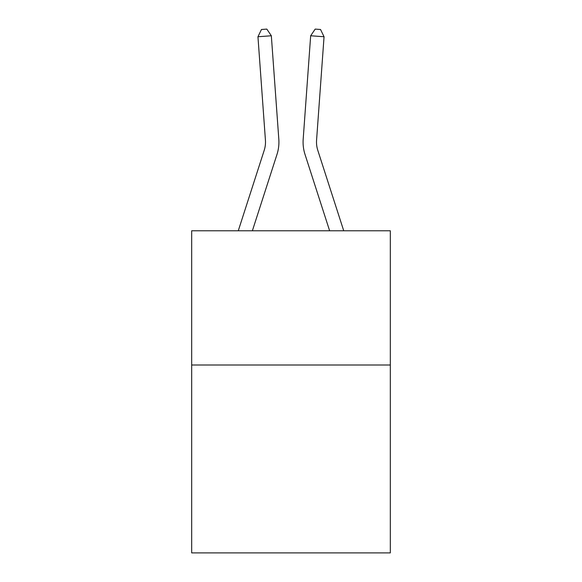 <?xml version="1.0" encoding="UTF-8"?>
<svg xmlns="http://www.w3.org/2000/svg" width="582" height="582" viewBox="0 0 582 582"><rect width="100%" height="100%" fill="white"/><g stroke="black" fill="none" stroke-linecap="round" stroke-linejoin="round"><path stroke-width="0.87" d="M390.318 364.994L390.318 552.9L191.682 552.9L191.682 230.778L390.318 230.778L390.318 364.994L191.682 364.994M278.814 139.185L271.336 35.771L278.814 139.185A40.267 40.267 0 0 1 276.981 154.441L252.37 230.778M343.729 230.778L317.794 150.323A26.845 26.845 0 0 1 316.572 140.153L324.05 36.739L310.664 35.771L303.186 139.185A40.267 40.267 0 0 0 305.019 154.441L329.63 230.778M317.794 150.323A26.845 26.845 0 0 1 316.572 140.153A26.845 26.845 0 0 0 317.794 150.323A26.845 26.845 0 0 1 316.572 140.153A26.845 26.845 0 0 0 317.794 150.323A26.845 26.845 0 0 1 316.572 140.153A26.845 26.845 0 0 0 317.794 150.323A26.845 26.845 0 0 1 316.572 140.153A26.845 26.845 0 0 0 317.794 150.323A26.845 26.845 0 0 1 316.572 140.153A26.845 26.845 0 0 0 317.794 150.323A26.845 26.845 0 0 1 316.572 140.153A26.845 26.845 0 0 0 317.794 150.323A26.845 26.845 0 0 1 316.572 140.153A26.845 26.845 0 0 0 317.794 150.323A26.845 26.845 0 0 1 316.572 140.153A26.845 26.845 0 0 0 317.794 150.323A26.845 26.845 0 0 1 316.572 140.153M324.05 36.739L320.537 29.486L315.182 29.1L310.664 35.771L303.186 139.185M238.271 230.778L264.206 150.323A26.845 26.845 0 0 0 265.428 140.153L257.95 36.739L261.464 29.486L266.818 29.1L271.336 35.771L257.95 36.739M264.206 150.323A26.845 26.845 0 0 0 265.428 140.153A26.845 26.845 0 0 1 264.206 150.323A26.845 26.845 0 0 0 265.428 140.153A26.845 26.845 0 0 1 264.206 150.323A26.845 26.845 0 0 0 265.428 140.153A26.845 26.845 0 0 1 264.206 150.323A26.845 26.845 0 0 0 265.428 140.153A26.845 26.845 0 0 1 264.206 150.323A26.845 26.845 0 0 0 265.428 140.153A26.845 26.845 0 0 1 264.206 150.323A26.845 26.845 0 0 0 265.428 140.153"/></g></svg>

